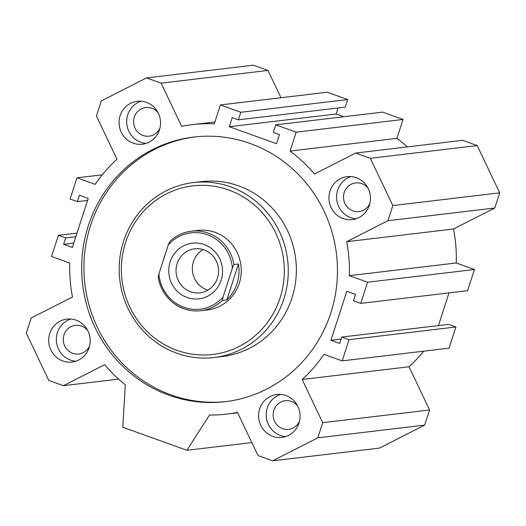 <?xml version="1.0" encoding="UTF-8"?>
<svg xmlns="http://www.w3.org/2000/svg" width="526" height="526" viewBox="0 0 526 526"><rect width="100%" height="100%" fill="white"/><g stroke="black" fill="none" stroke-linecap="round" stroke-linejoin="round"><path stroke-width="0.79" d="M226.43 401.529A133.249 127.825 83.2 0 1 84.883 284.191A133.249 127.825 83.2 0 1 194.949 136.918M330.841 312.911A133.249 127.825 83.2 0 1 225.312 401.667A133.249 127.825 83.2 0 1 82.641 284.461A133.249 127.825 83.2 0 1 193.824 137.043A133.249 127.825 83.2 0 1 330.841 312.911M214.135 357.516L222.222 356.556A88.085 84.502 -96.8 0 0 291.983 297.88A88.085 84.502 -96.8 0 0 201.405 181.621L193.325 182.588A88.085 84.502 83.2 0 1 287.637 260.068A88.085 84.502 83.2 0 1 214.135 357.516A88.085 84.502 83.2 0 1 176.861 353.242A88.085 84.502 83.2 0 1 119.606 260.409A88.085 84.502 83.2 0 1 193.325 182.588M233.965 264.512A40.035 38.411 -96.8 0 0 191.365 231.203L198.105 230.401A40.035 38.411 83.2 0 1 240.974 265.623A40.035 38.411 83.2 0 1 207.566 309.913L200.827 310.715A40.035 38.411 -96.8 0 0 222.366 300.438L223.031 297.039L232.4 268.023L233.965 264.512L238.456 263.98A40.035 38.411 83.2 0 1 226.851 299.905L238.456 263.98M176.94 350.329A84.883 81.425 83.2 0 1 148.878 206.047A84.883 81.425 83.2 0 1 282.679 254.097A84.883 81.425 83.2 0 1 176.94 350.329M75.77 361.217A21.619 20.738 83.2 0 1 56.486 342.117A21.619 20.738 83.2 0 1 70.754 319.026M89.124 347.64A21.619 20.738 83.2 0 1 72.003 362.046A21.619 20.738 83.2 0 1 48.852 343.024A21.619 20.738 83.2 0 1 66.894 319.104A21.619 20.738 83.2 0 1 89.124 347.64M87.789 330.663A14.412 13.827 -96.8 0 0 75.376 325.357A14.412 13.827 -96.8 0 0 63.35 341.302A14.412 13.827 -96.8 0 0 78.782 353.978A14.412 13.827 -96.8 0 0 89.604 345.911M146.123 143.401A21.619 20.738 83.2 0 1 126.838 124.3A21.619 20.738 83.2 0 1 141.106 101.209M159.477 129.83A21.619 20.738 83.2 0 1 142.355 144.229A21.619 20.738 83.2 0 1 119.205 125.208A21.619 20.738 83.2 0 1 137.247 101.294A21.619 20.738 83.2 0 1 159.477 129.83M158.142 112.847A14.412 13.827 -96.8 0 0 145.728 107.541A14.412 13.827 -96.8 0 0 133.703 123.485A14.412 13.827 -96.8 0 0 149.134 136.162A14.412 13.827 -96.8 0 0 159.957 128.094M356.017 218.783A21.619 20.738 83.2 0 1 336.725 199.683A21.619 20.738 83.2 0 1 351 176.585M369.37 205.206A21.619 20.738 83.2 0 1 352.242 219.605A21.619 20.738 83.2 0 1 329.092 200.59A21.619 20.738 83.2 0 1 347.134 176.67A21.619 20.738 83.2 0 1 369.37 205.206M368.036 188.223A14.412 13.827 -96.8 0 0 355.622 182.916A14.412 13.827 -96.8 0 0 343.596 198.861A14.412 13.827 -96.8 0 0 359.028 211.544A14.412 13.827 -96.8 0 0 369.85 203.47M285.664 436.6A21.619 20.738 83.2 0 1 266.373 417.493A21.619 20.738 83.2 0 1 280.647 394.401M299.018 423.022A21.619 20.738 83.2 0 1 281.89 437.422A21.619 20.738 83.2 0 1 258.739 418.407A21.619 20.738 83.2 0 1 276.781 394.487A21.619 20.738 83.2 0 1 299.018 423.022M297.683 406.039A14.412 13.827 -96.8 0 0 285.27 400.733A14.412 13.827 -96.8 0 0 273.244 416.677A14.412 13.827 -96.8 0 0 288.675 429.361A14.412 13.827 -96.8 0 0 299.498 421.287M229.29 126.707L276.518 143.67L279.451 134.59L273.323 132.394L275.769 124.833L296.177 132.157L290.069 151.061A145.735 139.811 83.2 0 1 314.443 174.034L355.74 153.046L370.33 158.287L392.837 205.567L387.945 220.71L346.654 241.704A145.735 139.811 83.2 0 1 349.382 275.677L367.589 282.219L360.751 303.397L353.465 300.78L355.517 294.422L346.772 291.286L330.939 340.289L339.684 343.432L341.736 337.081L349.027 339.697L342.189 360.875L323.977 354.333A145.735 139.811 83.2 0 1 302.148 379.489L322.708 422.694L317.816 437.836L272.619 460.809L258.029 455.569L237.469 412.364A145.735 139.811 83.2 0 1 226.785 414.074A145.735 139.811 83.2 0 1 209.519 415.007L186.914 450.282L122.782 427.25L125.3 384.762A145.735 139.811 83.2 0 1 104.687 364.682L63.396 385.67L48.806 380.43L26.3 333.142L31.192 318L72.483 297.012A145.735 139.811 83.2 0 1 69.754 263.033L51.541 256.497L58.386 235.319L65.671 237.936L63.62 244.288L72.364 247.43L88.197 198.42L79.452 195.284L77.401 201.636L70.109 199.019L76.947 177.841L95.16 184.383A145.735 139.811 83.2 0 1 116.989 159.22L96.429 116.022L101.321 100.88L146.517 77.907L161.107 83.147L181.667 126.352A145.735 139.811 83.2 0 1 192.352 124.642A145.735 139.811 83.2 0 1 214.279 123.84L220.381 104.937L240.79 112.268L238.344 119.829L232.222 117.633L229.29 126.707L336.153 113.997L338.1 107.961M240.79 112.268L347.653 99.552L345.207 107.12L238.344 119.829M347.653 99.552L327.244 92.228L220.381 104.937M280.963 97.731L267.971 70.431L161.107 83.147M267.971 70.431L253.381 65.191L146.517 77.907M102.254 174.829L76.947 177.841M87.546 200.426L77.401 201.636M73.772 243.084L63.62 244.288M75.823 236.726L65.671 237.936M76.993 233.103L58.386 235.319M118.613 379.101L63.396 385.67M251.842 442.563L186.914 450.282M317.816 437.836L424.679 425.12L379.483 448.093L272.619 460.809M424.679 425.12L429.571 409.978L322.708 422.694M429.571 409.978L409.011 366.78L302.148 379.489M409.011 366.78A145.735 139.811 -96.8 0 0 423.746 351.171M349.027 339.697L455.891 326.981L449.053 348.159L342.189 360.875M455.891 326.981L448.599 324.364L341.736 337.081M341.091 339.086L330.939 340.289M438.454 325.574L449.007 292.897M367.589 282.219L474.459 269.503L467.614 290.681L360.751 303.397M474.459 269.503L456.246 262.967L349.382 275.677M456.246 262.967A145.735 139.811 -96.8 0 0 453.517 228.988L346.654 241.704M453.517 228.988L494.808 208L387.945 220.71M494.808 208L499.7 192.858L392.837 205.567M499.7 192.858L477.194 145.571L370.33 158.287M477.194 145.571L462.604 140.33L355.74 153.046M407.387 146.899A145.735 139.811 -96.8 0 0 396.933 138.345L290.069 151.061M396.933 138.345L403.041 119.448L296.177 132.157M403.041 119.448L382.632 112.117L275.769 124.833M343.794 116.739L336.153 113.997M163.29 260.409A40.035 38.411 83.2 0 1 165.243 254.354M191.365 231.203A40.035 38.411 -96.8 0 0 169.832 241.48L168.267 244.991L158.898 274.007L158.227 277.406A40.035 38.411 -96.8 0 0 200.827 310.715M226.851 299.905L222.366 300.438M168.267 244.991A38.437 36.873 83.2 0 1 207.375 234.708A38.437 36.873 83.2 0 1 232.4 268.023M223.031 297.039A38.437 36.873 83.2 0 1 183.922 307.315A38.437 36.873 83.2 0 1 158.898 274.007M204.2 244.544A28.029 26.885 83.2 0 1 213.464 292.18A28.029 26.885 83.2 0 1 169.287 276.314A28.029 26.885 83.2 0 1 204.2 244.544M204.055 249.889A22.158 21.257 -96.8 0 0 194.679 248.818A22.158 21.257 -96.8 0 0 176.19 273.329A22.158 21.257 -96.8 0 0 199.913 292.818A22.158 21.257 -96.8 0 0 218.454 273.244A22.158 21.257 -96.8 0 0 204.055 249.889M203.036 249.554A22.158 21.257 -96.8 0 0 192.503 271.39A22.158 21.257 -96.8 0 0 207.869 290.142M192.352 124.642L214.884 121.96M226.785 414.074L237.667 412.778"/></g></svg>
